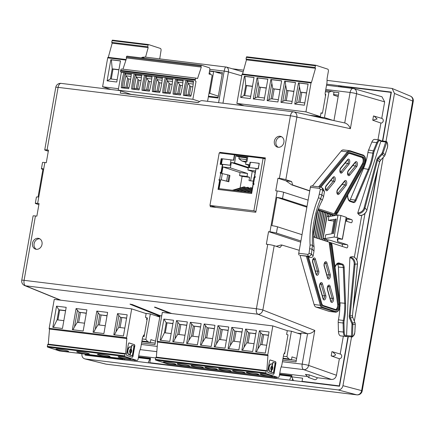 <?xml version="1.0" encoding="UTF-8"?>
<svg xmlns="http://www.w3.org/2000/svg" width="435" height="435" viewBox="0 0 435 435"><rect width="100%" height="100%" fill="white"/><g stroke="black" fill="none" stroke-linecap="round" stroke-linejoin="round"><path stroke-width="0.65" d="M273.359 374.285A0.903 0.468 97 0 0 273.8 373.551L275.708 362.746L275.98 362.785L275.687 361.751L270.14 359.946M275.98 362.785L274.072 373.583L273.517 374.334M273.468 374.323L267.971 372.523L267.672 371.495L269.58 360.691L270.091 359.941M287.709 336.538L288.003 334.868L286.616 334.417L287.279 330.644L272.832 325.924L267.737 354.835A0.642 0.332 -83 0 0 267.944 355.564L266.84 370.669L266.182 371.109L265.916 372.877L155.415 359.359A0.642 0.332 97 0 0 155.627 360.066L167.508 363.948A1.919 0.995 97 0 0 167.605 363.97A1.919 0.995 97 0 0 167.709 363.97M284.99 351.98L283.707 354.443L281.853 364.97L280.575 368.668L279.297 375.894A1.919 0.995 -83 0 1 278.106 377.488A1.919 0.995 -83 0 1 278.008 377.466L266.128 373.583A0.642 0.332 -83 0 1 265.916 372.877M275.708 362.746A0.903 0.468 97 0 0 275.415 361.719L270.026 359.957M270.304 371.887A0.674 0.348 -83 0 1 270.265 371.887A0.674 0.348 -83 0 1 270.233 371.881L270.206 371.871A4.062 2.104 -83 0 1 268.879 367.222A4.062 2.104 -83 0 1 271.402 363.85A4.062 2.104 -83 0 1 271.538 363.877M272.892 372.735A0.674 0.348 -83 0 1 272.854 372.735A0.674 0.348 -83 0 1 272.821 372.724L271.375 372.251A0.674 0.348 -83 0 1 271.157 371.479L271.331 370.473A0.674 0.348 -83 0 1 271.63 369.94A1.952 1.011 97 0 0 272.479 368.401A1.952 1.011 97 0 0 272.234 366.498A0.674 0.348 -83 0 1 272.152 365.84L272.658 362.959A0.674 0.348 -83 0 1 273.077 362.398A0.674 0.348 -83 0 1 273.115 362.409L273.316 362.431M271.527 369.027A0.973 0.506 -83 0 1 271.386 369.049A0.973 0.506 -83 0 1 271.021 367.923A0.973 0.506 -83 0 1 271.625 367.113A0.973 0.506 -83 0 1 271.755 367.167M272.267 368.271A0.973 0.506 -83 0 1 271.657 369.081A0.973 0.506 -83 0 1 271.293 367.956A0.973 0.506 -83 0 1 271.897 367.145A0.973 0.506 -83 0 1 272.267 368.271M270.206 371.871L270.478 371.903A4.062 2.104 -83 0 1 269.151 367.254A4.062 2.104 -83 0 1 271.674 363.888A4.062 2.104 -83 0 1 271.88 363.932L271.908 363.943A0.674 0.348 97 0 1 272.131 364.715L271.951 365.721A0.674 0.348 -83 0 1 271.657 366.254A1.952 1.011 -83 0 0 270.804 367.798A1.952 1.011 -83 0 0 271.048 369.696A0.674 0.348 -83 0 1 271.135 370.354L270.956 371.359A0.674 0.348 -83 0 1 270.537 371.92A0.674 0.348 -83 0 1 270.505 371.914L270.233 371.881M272.234 366.498L272.506 366.531A1.952 1.011 -83 0 1 272.75 368.434A1.952 1.011 -83 0 1 271.902 369.973A0.674 0.348 97 0 0 271.603 370.506L271.429 371.512A0.674 0.348 97 0 0 271.647 372.284L273.093 372.757A0.674 0.348 97 0 0 273.126 372.768A0.674 0.348 97 0 0 273.544 372.208L275.05 363.687A0.674 0.348 -83 0 0 274.828 362.91L273.387 362.442A0.674 0.348 -83 0 0 273.349 362.431A0.674 0.348 -83 0 0 272.93 362.991L272.152 365.84M272.506 366.531A0.674 0.348 -83 0 1 272.424 365.873M268.101 355.618L157.443 342.046A0.642 0.332 97 0 1 157.236 341.312L162.331 312.401L272.832 325.924M176.528 320.611L187.338 321.933L183.608 343.095L172.798 341.774L176.528 320.611L179.514 324.314L186.762 325.201M190.345 322.302L201.149 323.624L197.419 344.786L186.615 343.46L190.345 322.302L193.325 326.005L200.573 326.892M217.968 325.685L228.777 327.006L225.047 348.163L214.237 346.842L217.968 325.685L220.953 329.382L228.201 330.274M231.779 327.376L242.589 328.697L238.858 349.854L228.049 348.533L231.779 327.376L234.764 331.073L242.012 331.959M245.59 329.061L256.4 330.388L252.67 351.545L241.86 350.224L245.59 329.061L248.575 332.764L255.823 333.65M265.317 353.089L255.677 351.91L259.407 330.752L269.047 331.932L265.317 353.089M204.156 323.993L214.961 325.315L211.231 346.472L200.426 345.151L204.156 323.993L207.136 327.696L214.39 328.583M163.886 319.067L173.527 320.247L169.797 341.404L160.151 340.224L163.886 319.067L166.208 322.688L172.951 323.51M175.055 363.888A6.405 0.555 10 0 1 175.925 364.334A6.405 0.555 10 0 1 171.227 364.051A6.405 0.555 10 0 1 164.174 362.556A6.405 0.555 10 0 1 163.304 362.11A6.405 0.555 10 0 1 168.002 362.393A6.405 0.555 10 0 1 175.055 363.888M188.866 365.579A6.405 0.555 10 0 1 189.736 366.025A6.405 0.555 10 0 1 185.038 365.743A6.405 0.555 10 0 1 177.991 364.247A6.405 0.555 10 0 1 177.121 363.801A6.405 0.555 10 0 1 181.814 364.084A6.405 0.555 10 0 1 188.866 365.579M216.489 368.956A6.405 0.555 10 0 1 217.359 369.407A6.405 0.555 10 0 1 212.666 369.119A6.405 0.555 10 0 1 205.614 367.629A6.405 0.555 10 0 1 204.744 367.178A6.405 0.555 10 0 1 209.442 367.466A6.405 0.555 10 0 1 216.489 368.956M202.677 367.271A6.405 0.555 10 0 1 203.547 367.716A6.405 0.555 10 0 1 198.849 367.428A6.405 0.555 10 0 1 191.802 365.938A6.405 0.555 10 0 1 190.932 365.492A6.405 0.555 10 0 1 195.63 365.775A6.405 0.555 10 0 1 202.677 367.271M230.3 370.647A6.405 0.555 10 0 1 231.175 371.093A6.405 0.555 10 0 1 226.477 370.81A6.405 0.555 10 0 1 219.425 369.315A6.405 0.555 10 0 1 218.555 368.869A6.405 0.555 10 0 1 223.253 369.157A6.405 0.555 10 0 1 230.3 370.647M257.928 374.029A6.405 0.555 10 0 1 258.798 374.475A6.405 0.555 10 0 1 254.1 374.192A6.405 0.555 10 0 1 247.053 372.697A6.405 0.555 10 0 1 246.183 372.251A6.405 0.555 10 0 1 250.875 372.534A6.405 0.555 10 0 1 257.928 374.029M271.739 375.72A6.405 0.555 10 0 1 272.609 376.166A6.405 0.555 10 0 1 267.911 375.878A6.405 0.555 10 0 1 260.864 374.388A6.405 0.555 10 0 1 259.994 373.942A6.405 0.555 10 0 1 264.692 374.225A6.405 0.555 10 0 1 271.739 375.72M244.117 372.338A6.405 0.555 10 0 1 244.987 372.784A6.405 0.555 10 0 1 240.289 372.501A6.405 0.555 10 0 1 233.242 371.006A6.405 0.555 10 0 1 232.366 370.56A6.405 0.555 10 0 1 237.064 370.848A6.405 0.555 10 0 1 244.117 372.338M157.606 342.095L156.339 357.151L266.84 370.669M156.339 357.151L155.686 357.592L266.182 371.109M155.415 359.359L155.686 357.592M177.861 322.52L174.984 338.821L173.429 341.85M191.672 324.211L188.801 340.507L187.24 343.541M219.3 327.588L216.423 343.889L214.868 346.918M233.111 329.279L230.235 345.58L228.679 348.609M246.922 330.97L244.046 347.271L242.491 350.3M256.302 351.991L257.863 348.962L260.734 332.661L259.407 330.752M268.471 335.2L262.387 334.455L260.734 332.661M205.483 325.902L202.612 342.198L201.057 345.227M160.738 340.295L164.435 332.742L166.208 322.688L172.923 323.673M184.989 335.254L177.741 334.368L174.984 338.821M177.741 334.368L179.514 324.314L186.735 325.364M198.8 336.946L191.552 336.059L188.801 340.507M191.552 336.059L193.325 326.005L200.546 327.055M226.428 340.328L219.18 339.441L216.423 343.889M219.18 339.441L220.953 329.382L228.168 330.437M240.24 342.019L232.991 341.132L230.235 345.58M232.991 341.132L234.764 331.073L241.985 332.122M254.051 343.704L246.803 342.818L244.046 347.271M246.803 342.818L248.575 332.764L255.796 333.814M268.444 335.363L262.387 334.455L260.614 344.509L266.698 345.254M260.614 344.509L257.863 348.962M212.612 338.637L205.363 337.75L202.612 342.198M205.363 337.75L207.136 327.696L214.357 328.746M171.178 333.569L164.435 332.742M165.278 332.846L167.024 322.955M180.835 324.64L179.089 334.537M194.646 326.332L192.901 336.222M222.269 329.714L220.529 339.604M236.085 331.405L234.34 341.296M249.897 333.09L248.151 342.987M263.708 334.781L261.962 344.678M208.457 328.023L206.712 337.913M146.611 319.268L147.139 319.437M147.16 319.29L146.617 319.219M141.935 340.98L147.759 341.692L145.839 339.403L142.294 338.968M155.551 341.149L150.874 339.621L150.363 342.541L141.843 341.497M150.363 342.541L147.759 341.692M143.463 335.673L144.23 335.923L143.381 335.831M146.851 317.92L147.394 317.985L144.121 336.543L143.077 336.413M155.208 343.095L150.369 342.503M145.333 313.336L150.325 313.945L145.839 339.403M150.325 313.945L159.797 317.044M284.109 353.671L284.68 353.742L287.948 335.184M284.414 353.089L284.784 353.133M296.648 358.413L291.977 356.885L291.461 359.805L282.946 358.766M291.461 359.805L288.862 358.957L286.942 356.667L283.392 356.232M283.038 358.244L288.862 358.957M296.306 360.359L291.466 359.767M287.269 330.703L291.428 331.214L286.942 356.667M291.428 331.214L300.9 334.308M209.523 71.182L213.634 71.683L213.835 71.416L218.81 73.042L218.952 72.259L214.89 71.759M218.952 72.259L219.267 72.362A0.642 0.332 -83 0 1 219.479 73.096L222.203 74.151M209.219 72.906L210.312 73.042L209.73 74.227M208.479 96.211L218.109 97.391M213.634 71.683L209.811 93.367L208.996 93.264M218.326 96.151L209.811 93.367M333.596 94.553L338.43 95.145M132.218 357.238A0.903 0.468 97 0 0 132.664 356.51L134.567 345.705L134.839 345.738L134.545 344.705L128.999 342.9M134.839 345.738L132.936 356.542L132.376 357.287M132.327 357.276L126.83 355.477L126.536 354.449L128.439 343.645L128.956 342.9M147.095 319.665L146.573 319.491L146.867 317.827L145.475 317.371L146.138 313.602L131.691 308.877L126.596 337.788A0.642 0.332 -83 0 0 126.802 338.522L125.699 353.622L125.046 354.063L124.774 355.835L47.339 346.358A0.642 0.332 97 0 0 47.551 347.065L59.432 350.947A1.919 0.995 97 0 0 59.53 350.969A1.919 0.995 97 0 0 59.633 350.974M144.371 335.108L143.849 334.934L142.571 337.397L140.712 347.929L139.434 351.621L138.161 358.853A1.919 0.995 -83 0 1 136.965 360.446A1.919 0.995 -83 0 1 136.867 360.425L124.986 356.537A0.642 0.332 -83 0 1 124.774 355.835M134.567 345.705A0.903 0.468 97 0 0 134.274 344.672L128.885 342.91M131.751 355.689A0.674 0.348 -83 0 1 131.713 355.689A0.674 0.348 -83 0 1 131.68 355.678L130.239 355.21A0.674 0.348 -83 0 1 130.016 354.438L130.195 353.432A0.674 0.348 -83 0 1 130.489 352.894A1.952 1.011 97 0 0 131.343 351.355A1.952 1.011 97 0 0 131.098 349.452A0.674 0.348 -83 0 1 131.011 348.794L131.517 345.912A0.674 0.348 -83 0 1 131.935 345.352A0.674 0.348 -83 0 1 131.974 345.363L132.175 345.385M129.162 354.84A0.674 0.348 -83 0 1 129.124 354.84A0.674 0.348 -83 0 1 129.092 354.835L129.065 354.824A4.062 2.104 -83 0 1 127.738 350.175A4.062 2.104 -83 0 1 130.261 346.809A4.062 2.104 -83 0 1 130.397 346.831M130.391 351.986A0.973 0.506 -83 0 1 130.25 352.002A0.973 0.506 -83 0 1 129.88 350.876A0.973 0.506 -83 0 1 130.484 350.066A0.973 0.506 -83 0 1 130.614 350.121M131.125 351.23A0.973 0.506 -83 0 1 130.522 352.035A0.973 0.506 -83 0 1 130.152 350.909A0.973 0.506 -83 0 1 130.756 350.099A0.973 0.506 -83 0 1 131.125 351.23M129.065 354.824L129.336 354.857A4.062 2.104 -83 0 1 128.01 350.208A4.062 2.104 -83 0 1 130.533 346.842A4.062 2.104 -83 0 1 130.745 346.885L130.766 346.896A0.674 0.348 97 0 1 130.989 347.668L130.81 348.674A0.674 0.348 -83 0 1 130.516 349.207A1.952 1.011 -83 0 0 129.663 350.751A1.952 1.011 -83 0 0 129.907 352.649A0.674 0.348 -83 0 1 129.994 353.312L129.815 354.313A0.674 0.348 -83 0 1 129.396 354.873A0.674 0.348 -83 0 1 129.364 354.868L129.092 354.835M131.098 349.452L131.37 349.484A1.952 1.011 -83 0 1 131.615 351.388A1.952 1.011 -83 0 1 130.761 352.932A0.674 0.348 97 0 0 130.467 353.465L130.288 354.471A0.674 0.348 97 0 0 130.511 355.243L131.952 355.716A0.674 0.348 97 0 0 131.984 355.721A0.674 0.348 97 0 0 132.403 355.161L133.909 346.641A0.674 0.348 -83 0 0 133.686 345.868L132.245 345.395A0.674 0.348 -83 0 0 132.207 345.39A0.674 0.348 -83 0 0 131.789 345.95L131.011 348.794M131.37 349.484A0.674 0.348 -83 0 1 131.283 348.826M126.966 338.571L49.367 329.045A0.642 0.332 97 0 1 49.16 328.311L54.255 299.4L131.691 308.877M62.45 328.496L52.809 327.316L56.539 306.153L66.185 307.333L62.45 328.496M76.092 308.546L86.902 309.872L83.172 331.03L72.362 329.708L76.092 308.546L79.078 312.248L86.326 313.135M123.442 335.956L113.801 334.776L117.532 313.619L127.172 314.799L123.442 335.956M96.815 311.085L107.619 312.406L103.889 333.563L93.079 332.242L96.815 311.085L99.794 314.782L107.043 315.674M67.708 350.98A6.405 0.555 10 0 1 68.583 351.426A6.405 0.555 10 0 1 63.885 351.143A6.405 0.555 10 0 1 56.833 349.648A6.405 0.555 10 0 1 55.963 349.202A6.405 0.555 10 0 1 60.661 349.484A6.405 0.555 10 0 1 67.708 350.98M88.43 353.514A6.405 0.555 10 0 1 89.3 353.959A6.405 0.555 10 0 1 84.602 353.677A6.405 0.555 10 0 1 77.555 352.181A6.405 0.555 10 0 1 76.68 351.736A6.405 0.555 10 0 1 81.378 352.024A6.405 0.555 10 0 1 88.43 353.514M109.147 356.047A6.405 0.555 10 0 1 110.017 356.493A6.405 0.555 10 0 1 105.319 356.211A6.405 0.555 10 0 1 98.272 354.721A6.405 0.555 10 0 1 97.402 354.269A6.405 0.555 10 0 1 102.1 354.558A6.405 0.555 10 0 1 109.147 356.047M129.864 358.581A6.405 0.555 10 0 1 130.734 359.033A6.405 0.555 10 0 1 126.041 358.744A6.405 0.555 10 0 1 118.989 357.255A6.405 0.555 10 0 1 118.119 356.809A6.405 0.555 10 0 1 122.817 357.091A6.405 0.555 10 0 1 129.864 358.581M49.53 329.099L48.263 344.15L125.699 353.622M48.263 344.15L47.611 344.591L125.046 354.063M47.339 346.358L47.611 344.591M53.396 327.386L57.088 319.834L58.861 309.774L56.539 306.153M57.937 319.937L59.677 310.041L58.861 309.774L65.609 310.601M77.425 310.454L74.548 326.756L72.993 329.784M114.432 334.852L115.987 331.823L118.858 315.527L117.532 313.619M126.596 318.067L120.511 317.322L118.858 315.527M98.141 312.988L95.27 329.29L93.71 332.318M63.836 320.655L57.088 319.834M59.677 310.041L65.576 310.764M84.553 323.194L77.305 322.308L74.548 326.756M77.305 322.308L79.078 312.248L86.299 313.298M126.569 318.23L120.511 317.322L118.739 327.376L115.987 331.823M118.739 327.376L124.823 328.12M105.27 325.728L98.022 324.842L95.27 329.29M98.022 324.842L99.794 314.782L107.015 315.837M80.399 312.58L78.653 322.471M121.833 317.648L120.093 327.539M101.116 315.114L99.37 325.005M322.493 112.964L325.766 94.406L325.26 94.346M333.047 120.408L324.456 117.602L328.942 92.144L331.416 91.296L325.597 90.583M331.416 91.296L334.02 92.144L333.504 95.064L338.174 96.592M328.942 92.144L325.396 91.714M324.456 117.602L314.565 116.39M349.033 153.256L361.806 157.432A3.844 1.99 -83 0 1 363.062 161.831A3.844 1.99 -83 0 1 362.393 163.772L334.586 212.981L335.874 212.242A0.642 0.343 29.5 0 1 336.63 212.737L334.684 214.042A0.642 0.332 -83 0 1 334.461 213.623A0.642 0.332 -83 0 1 334.586 212.981M335.923 309.66A3.844 1.99 97 0 0 335.999 309.671A3.844 1.99 97 0 0 338.387 306.485A3.844 1.99 97 0 0 338.441 304.337L330.214 244.345L329.257 243.203L337.625 304.239A3.844 1.99 -83 0 1 337.571 306.381A3.844 1.99 -83 0 1 335.581 309.546M367.923 152.516L372.817 153.115A6.215 3.219 -83 0 1 372.86 152.848A6.215 3.219 -83 0 1 373.491 150.641L376.759 142.642L371.865 142.044L368.597 150.042A6.215 3.219 97 0 0 367.966 152.25A6.215 3.219 97 0 0 367.923 152.516A38.438 19.918 -83 0 1 363.486 168.486L350.333 199.469A4.002 2.077 -83 0 1 349.561 200.709M371.865 142.044A5.606 2.904 -83 0 1 374.78 139.385L379.673 139.983A5.606 2.904 -83 0 0 376.759 142.642L377.558 143.039L374.29 151.043A5.573 2.887 97 0 0 373.725 153.022A5.573 2.887 97 0 0 373.687 153.256A39.074 20.249 -83 0 1 369.174 169.498L356.02 200.481A4.644 2.409 -83 0 1 353.399 202.547L350.093 201.465A7.047 3.654 -83 0 1 347.603 195.19M354.906 331.16L354.998 331.204C354.449 333.514 355.237 334.477 352.268 336.962A0.642 0.517 -116.1 0 1 352.018 337A0.962 0.5 -83 0 1 351.855 337.033A0.962 0.5 -83 0 1 351.464 336.163L351.958 324.526A2.561 2.164 -99.5 0 0 351.719 323.221L349.571 318.175A3.844 3.252 80.5 0 1 349.229 315.984L354.161 264.317A5.764 4.872 -99.5 0 0 349.876 257.71L346.57 335.564A0.962 0.5 97 0 0 346.597 335.945L346.581 336.337A5.606 2.904 -83 0 1 345.624 336.516A5.606 2.904 -83 0 1 343.346 332.161L343.095 323.009L338.202 322.411A6.215 3.219 -83 0 1 338.381 320.057A6.215 3.219 -83 0 1 338.43 319.796A38.438 19.918 97 0 0 339.817 307.659M342.204 246.411A1.604 0.832 97 0 0 342.34 245.905A1.604 0.832 97 0 0 341.818 244.073L330.355 240.327L326.283 239.593M346.635 221.274A1.604 0.832 97 0 0 346.771 220.768A1.604 0.832 97 0 0 346.249 218.935L346.026 218.859M335.586 215.45L318.083 209.724M338.202 322.411L338.452 331.562A5.606 2.904 97 0 0 340.73 335.918L352.268 336.962A0.642 0.517 -116.1 0 0 352.529 336.451A4.964 2.572 97 0 0 354.9 331.247L355.205 324.14L352.839 324.537L352.529 336.451M339.735 301.102L338.408 267.079A4.002 2.077 97 0 0 336.994 264.099L341.888 264.697L338.582 263.615A6.405 3.322 97 0 0 338.251 263.545L336.717 264.203L335.059 267.014M329.105 311.373A6.405 3.322 97 0 0 329.436 311.449L335.689 312.216A6.405 3.322 -83 0 1 335.358 312.14L329.105 311.373L316.033 307.099A6.405 3.322 97 0 1 314.097 304.522L300.068 255.35L307.317 256.329L321.199 304.984A5.764 2.991 97 0 0 322.939 307.306L336.016 311.58A5.764 2.991 97 0 0 339.061 309.454A5.764 2.991 97 0 0 339.974 303.646L331.851 244.41L330.459 242.572M322.063 187.8L320.606 187.066A1.604 0.832 97 0 0 319.611 188.393L310.383 187.267A1.604 0.832 -83 0 1 311.378 185.941L320.606 187.066A1.604 0.832 97 0 1 320.687 187.088L322.063 187.795L322.71 189.97L321.856 194.793L323.602 196.571L322.302 200.29L320.693 198.648C314.445 213.705 311.705 229.25 312.471 245.275L311.406 254.073C310.981 255.568 310.008 256.28 308.497 256.22L300.068 255.35M299.269 255.089A1.604 0.832 -83 0 1 298.747 253.257L307.975 254.388L309.035 253.556L310.084 245.155C309.29 228.902 312.074 213.096 318.442 197.74L320.339 189.448L319.611 188.393M310.383 187.267L298.747 253.257M311.378 185.941A1.604 0.832 -83 0 1 311.46 185.957L320.519 187.066M312.384 186.06L341.149 151.081A6.405 3.322 -83 0 1 343.405 149.906L349.658 150.673A6.405 3.322 -83 0 1 349.99 150.744A0.642 0.544 108.1 0 1 350.425 151.44A5.764 2.991 97 0 0 348.098 152.429L319.703 186.958M329.257 243.203A0.642 0.332 -83 0 1 329.665 242.317A0.642 0.332 -83 0 1 329.697 242.322L314.706 237.423A4.807 2.49 -83 0 1 313.499 236.161A45.001 23.321 97 0 0 314.081 246.922L313.999 251.033L312.254 249.255L309.889 248.733M309.035 253.556L311.406 254.073L313.146 255.856L313.999 251.033M313.146 255.856C312.683 257.308 311.503 257.808 309.611 257.357L308.464 256.987M360.332 215.135L359.859 215.456L357.891 213.645L357.793 212.802L380.81 141.391A0.962 0.5 -83 0 1 380.957 141.07A4.964 2.572 97 0 0 377.558 143.039M337.201 213.351A0.642 0.343 -150.5 0 0 337.402 213.232L335.477 214.297A0.642 0.332 -83 0 1 335.445 214.286L337.826 215.069M346.211 217.81L351.687 219.599A1.604 0.832 -83 0 1 352.214 221.431A1.604 0.832 -83 0 1 351.219 222.758A1.604 0.832 -83 0 1 351.137 222.742L345.656 220.953M323.118 238.347L325.021 238.581L334.14 237.031L337.027 237.499L342.421 239.288L337.337 238.717L337.593 241.583L338.082 238.804M337.593 241.583L347.255 244.736A1.604 0.832 -83 0 1 347.777 246.574A1.604 0.832 -83 0 1 346.782 247.901A1.604 0.832 -83 0 1 346.7 247.879L330.91 242.719M349.876 257.71L350.24 257.02A6.405 5.416 80.5 0 1 355.042 264.366L350.11 316.033L352.47 315.636L357.401 263.969L354.161 264.317M352.6 256.623L352.665 256.623C355.922 257.623 357.532 260.054 357.499 263.925L357.401 263.969A6.405 5.416 -99.5 0 0 352.6 256.623L350.24 257.02M354.351 257.281L361.746 215.325M322.047 187.779L323.531 189.296L324.45 191.753L322.71 189.97L320.339 189.448M323.602 196.571L324.45 191.753M322.302 200.29A45.001 23.321 97 0 0 318.197 209.518A4.807 2.49 -83 0 1 319.448 209.083A4.807 2.49 -83 0 1 319.692 209.143L335.445 214.286L337.391 212.987L364.378 165.224A5.764 2.991 97 0 0 365.378 162.309A5.764 2.991 97 0 0 363.497 155.714L350.425 151.44M329.697 242.322L331.089 244.16L339.316 304.152A4.486 2.322 -83 0 1 338.604 308.671A4.486 2.322 -83 0 1 336.233 310.318L323.161 306.05A4.486 2.322 -83 0 1 321.808 304.239L308.225 256.628L307.317 256.329M313.499 236.161L313.537 231.975L316.865 213.117L318.197 209.518M325.021 238.581L325.685 234.813L331.688 233.791L334.232 219.338L328.235 220.355L328.898 216.586L338.017 215.037L340.904 215.504L346.303 217.293L342.421 239.288M335.173 219.175L332.623 233.633L333.52 233.481L336.07 219.022L335.173 219.175L336.021 219.278M335.032 266.785A7.047 3.654 -83 0 1 339.235 263.055L342.541 264.137A4.644 2.409 -83 0 1 344.188 267.596L345.575 303.331A39.074 20.249 -83 0 1 344.183 320.59A5.573 2.887 97 0 0 344.139 320.829A5.573 2.887 97 0 0 343.976 322.939L344.226 332.09A4.964 2.572 97 0 0 346.597 335.945L346.581 336.337M326.315 239.397L324.684 239.071M324.717 238.875L323.08 238.549M333.933 221.051L328.235 220.355M326.995 216.353L328.898 216.586M310.084 245.155A1.604 0.359 176.2 0 1 312.471 245.275L314.081 246.922M319.491 194.271L321.856 194.793L320.693 198.648L318.442 197.74M309.611 257.357L308.497 256.22A1.604 0.832 -83 0 1 307.975 254.388M331.829 244.138L330.682 242.621L329.92 242.371M350.164 150.798L363.062 155.018A0.642 0.544 108.1 0 1 363.154 155.039C365.264 156.247 366.031 158.683 365.465 162.353L364.394 165.474L337.402 213.232A0.642 0.343 -150.5 0 0 337.391 212.987L336.63 212.737L363.959 164.37A4.486 2.322 -83 0 0 364.737 162.103A4.486 2.322 -83 0 0 363.274 156.97A0.642 0.544 -71.9 0 1 362.621 157.53L361.806 157.432M339.936 303.369L331.943 244.258L330.214 244.345M110.903 89.479L102.595 86.766L118.467 88.707M102.595 86.766L107.695 57.855A0.642 0.332 -83 0 1 108.092 57.322A0.642 0.332 -83 0 1 108.125 57.333L126.123 59.53L108.092 57.322M110.849 59.682L120.49 60.862L116.759 82.025L107.113 80.845L110.849 59.682L111.387 59.845L112.192 68.855L110.419 78.914L117.162 79.735M145.562 57.137L148.177 47.594L112.176 43.19L111.741 42.391L112.089 40.651L148.09 45.055L147.742 46.795L111.741 42.391M108.288 57.382L112.176 43.19M148.177 47.594L147.742 46.795M148.09 45.055A0.642 0.332 -83 0 1 148.482 44.549A0.642 0.332 -83 0 1 148.514 44.56L160.395 48.443A1.919 0.995 -83 0 1 161.021 50.639L159.721 58.866M148.449 44.549L112.513 40.156A0.642 0.332 97 0 0 112.48 40.145A0.642 0.332 97 0 0 112.089 40.651M120.473 60.96L111.387 59.845M110.419 78.914L107.113 80.845M118.934 69.682L112.192 68.855L113.008 69.121L111.262 79.018M113.008 69.121L118.907 69.845M309.209 115.226L320.383 116.591L305.935 111.871L236.874 103.421L244.084 105.776M236.874 103.421L241.974 74.51A0.642 0.332 97 0 1 242.371 73.977A0.642 0.332 97 0 1 242.404 73.983L311.4 82.427M242.572 74.004L246.455 59.845L246.02 59.046L246.368 57.306L315.429 65.756A0.642 0.332 -83 0 1 315.821 65.25A0.642 0.332 -83 0 1 315.853 65.261L327.734 69.143A1.919 0.995 -83 0 1 328.36 71.34L327.087 78.566L326.995 82.65L325.135 93.182L325.456 96.168M315.788 65.25L246.792 56.806A0.642 0.332 97 0 0 246.759 56.8A0.642 0.332 97 0 0 246.368 57.306M291.738 103.66L280.934 102.334L284.664 81.176L295.468 82.498L291.738 103.66M304.386 105.205L294.745 104.025L298.475 82.867L308.116 84.047L304.386 105.205M305.935 111.871L311.036 82.96A0.642 0.332 -83 0 1 311.433 82.427A0.642 0.332 -83 0 1 311.465 82.438L315.516 68.295L246.455 59.845M264.116 100.278L253.306 98.957L257.036 77.794L267.846 79.121L264.116 100.278M244.394 76.25L254.035 77.43L250.304 98.587L240.658 97.407L244.394 76.25L244.932 76.413L245.737 85.423L243.959 95.477L250.707 96.304M277.927 101.969L267.117 100.648L270.853 79.485L281.657 80.807L277.927 101.969M315.516 68.295L315.081 67.496L246.02 59.046M315.429 65.756L315.081 67.496M322.732 111.61L322.438 113.274L321.046 112.823L320.383 116.591M322.438 113.274L320.997 113.1M292.141 101.371L284.892 100.485L282.772 101.339L285.648 85.042L285.246 81.345L284.664 81.176M280.934 102.334L282.772 101.339M285.246 81.345L295.452 82.596M304.788 102.921L298.704 102.176L296.588 103.03L299.459 86.734L299.057 83.036L298.475 82.867M294.745 104.025L296.588 103.03M299.057 83.036L308.1 84.14M264.518 97.995L257.27 97.108L255.149 97.962L258.026 81.66L257.623 77.963L257.036 77.794M253.306 98.957L255.149 97.962M257.623 77.963L267.829 79.213M254.018 77.522L244.932 76.413M243.959 95.477L240.658 97.407M278.329 99.68L271.081 98.794L268.96 99.653L271.837 83.351L271.435 79.654L270.853 79.485M267.117 100.648L268.96 99.653M271.435 79.654L281.641 80.905M293.886 91.48L286.665 90.431L285.648 85.042M284.892 100.485L286.665 90.431L293.919 91.317M306.534 93.03L300.482 92.122L299.459 86.734M298.704 102.176L300.482 92.122L306.561 92.867M266.263 88.098L259.042 87.049L258.026 81.66M257.27 97.108L259.042 87.049L266.291 87.935M252.479 86.244L245.737 85.423L246.553 85.69L244.807 95.58M280.075 89.789L272.854 88.74L271.837 83.351M271.081 98.794L272.854 88.74L280.102 89.626M286.241 100.654L287.986 90.757M300.058 102.339L301.798 92.448M258.618 97.271L260.364 87.381M246.553 85.69L252.452 86.413M272.43 98.962L274.175 89.066M222.193 164.305A10.407 0.903 10 0 1 225.194 164.593A10.407 0.903 10 0 1 228.989 165.137L221.105 164.174L222.046 158.829L222.367 158.933L221.437 164.212M231.012 159.977A10.407 0.903 -170 0 0 227.755 159.466A10.407 0.903 -170 0 0 226.135 159.248A10.407 0.903 -170 0 0 224.667 159.085A10.407 0.903 -170 0 0 222.367 158.933M250.196 167.731A10.407 0.903 10 0 1 253.197 168.019A10.407 0.903 10 0 1 256.998 168.562L249.108 167.6L250.054 162.255L250.37 162.364L249.44 167.638M259.015 163.402A10.407 0.903 -170 0 0 255.764 162.891A10.407 0.903 -170 0 0 254.138 162.674A10.407 0.903 -170 0 0 252.675 162.511A10.407 0.903 -170 0 0 250.37 162.364M254.056 183.777L253.154 183.662L251.571 192.618L219.082 188.643L220.659 179.688L226.2 181.096A5.693 0.495 10 0 1 227.461 181.449L228.826 181.781L229.936 175.501L229.114 175.229A6.335 0.549 10 0 0 227.706 174.837L220.213 173.146L220.349 172.363L221.029 172.445L222.415 164.588L220.186 164.316L221.181 158.661L224.667 159.085M251.626 192.33L250.908 192.536M251.724 191.775L249.657 192.384M251.892 190.807L247.455 192.118M251.99 190.258L246.205 191.96M252.159 189.29L244.002 191.694M252.256 188.741L242.752 191.541M251.865 188.855L252.039 187.887L240.55 191.269M252.039 187.887L250.788 187.735L239.299 191.117M248.412 188.431L248.586 187.463L237.097 190.845M248.586 187.463L247.336 187.311L235.846 190.693M244.959 188.007L245.133 187.039L233.644 190.427M245.133 187.039L243.883 186.887L232.393 190.274M252.251 171.433L250.598 180.808M253.284 181.134L249.01 180.612L249.592 177.311L242.121 176.398L240.071 188.012M249.592 177.311L247.031 176.479L247.558 173.494L240.087 172.575L239.56 175.561L242.121 176.398M239.56 175.561L247.031 176.479M220.659 179.688L226.602 181.123A6.335 0.549 10 0 1 228.005 181.515L228.826 181.781M248.271 168.073L231.317 162.532L234.574 162.929L235.813 155.893L246.852 157.242L245.612 164.283L248.869 164.68L247.928 170.02L255.394 170.939L254.268 177.322M240.087 172.575L222.905 166.958L230.376 167.877L231.317 162.532M230.376 167.877L247.558 173.494M248.38 167.442L234.574 162.929M246.737 157.916L239.174 156.992L238.875 158.688L246.433 159.612M246.096 161.526L241.931 161.015L245.954 162.331M238.875 158.688L241.931 161.015M245.612 164.283L248.755 165.311M255.144 172.38L247.928 170.02M253.121 183.831L254.067 183.711L253.931 184.494L253.252 184.413L251.642 193.526L218.038 189.415L219.642 180.302L218.963 180.215L219.104 179.432M253.975 177.377L255.176 177.426L255.318 176.637L254.638 176.556L255.307 176.702M221.774 173.38L222.905 166.958M239.174 156.992L235.813 155.893M259.238 163.381L258.085 168.698L256.998 168.562M233.807 160.27L233.486 160.167L234.427 154.822L234.748 154.925L233.807 160.27L231.018 159.928L230.077 165.273L228.989 165.137M219.425 179.535L219.294 180.259M219.642 180.302L219.963 180.405L218.37 189.453M222.415 164.588L222.736 164.691L221.35 172.548L220.67 172.467L220.545 173.19M250.054 162.255L252.675 162.511M234.748 154.925L247.874 156.535M222.046 158.829L221.502 158.764L220.518 164.354M221.35 172.548L221.029 172.445M220.349 172.363L220.67 172.467M221.502 158.764L221.181 158.661M227.755 159.466L233.486 160.167M255.927 211.486L253.861 210.812L263.115 158.335L247.89 156.469L246.944 161.809M255.764 162.891L259.249 163.315L258.254 168.976L256.019 168.698L254.638 176.556M263.115 158.335L265.181 159.009M234.427 154.822L219.202 152.957L209.947 205.44L215.939 207.397M253.861 210.812L209.947 205.44M335.554 354.666L332.634 351.801L331.938 351.632L331.187 355.901C333.58 356.374 335.037 355.96 335.554 354.666M336.451 375.264C335.689 378.075 334.053 379.478 331.541 379.478L303.722 369.636A4.807 4.04 -70.5 0 0 308.632 365.422L336.451 375.264L339.36 358.761A2.403 2.044 -71.9 0 0 341.682 356.64A2.403 2.044 -71.9 0 0 340.344 354.095A2.403 2.044 -71.9 0 0 340.192 354.057M309.122 374.845L305.424 374.388L308.502 377.466L308.883 377.558L309.122 374.845L317.262 377.732A2.403 2.044 -71.9 0 1 314.467 379.592L308.502 377.466M274.365 141.19A5.606 4.769 -71.9 0 0 277.383 147.101A5.606 4.769 -71.9 0 0 283.881 142.354A5.606 4.769 -71.9 0 0 280.863 136.443A5.606 4.769 -71.9 0 0 274.365 141.19M281.635 136.791A5.606 4.769 -71.9 0 0 275.964 141.712A5.606 4.769 -71.9 0 0 278.21 147.28M32.5 243.214A5.606 4.769 -71.9 0 0 35.512 249.124A5.606 4.769 -71.9 0 0 42.016 244.383A5.606 4.769 -71.9 0 0 38.998 238.472A5.606 4.769 -71.9 0 0 32.5 243.214M39.77 238.815A5.606 4.769 -71.9 0 0 34.099 243.741A5.606 4.769 -71.9 0 0 36.339 249.304M161.722 315.881L160.21 315.696L159.966 316.098L154.942 344.591L141.587 342.959M333.944 120.604L338.876 92.622L333.455 91.959M210.442 205.597L210.246 206.701L255.791 212.269L265.377 157.91L219.833 152.337L219.713 153.022M35.431 215.967L24.083 280.33A4.807 0.419 -170 0 0 21.75 280.281L33.098 215.918A4.807 0.419 10 0 1 35.431 215.967L36.855 216.141L39.068 203.569L37.649 203.395A4.807 0.419 -170 0 0 35.317 203.346L36.426 197.06A4.807 0.419 10 0 1 38.046 197.033L43.032 168.753A4.807 0.419 -170 0 0 41.412 168.78L42.521 162.494A4.807 0.419 10 0 1 44.849 162.543L46.273 162.717L48.492 150.151L47.067 149.977A4.807 0.419 -170 0 0 44.734 149.928A4.807 0.419 -170 0 0 45.349 150.249L48.301 151.228M300.911 240.974L276.415 233.095A4.807 0.419 -170 0 0 269.977 231.822L268.553 231.648L266.334 244.22L267.759 244.394A4.807 0.419 10 0 1 274.197 245.666L279.988 247.526L282.049 245.079L281.113 244.959L276.22 246.313M309.763 190.78L292.646 184.978L291.624 181.536L285.833 179.677A4.807 0.419 -170 0 0 279.395 178.404L277.97 178.23L275.757 190.796L277.177 190.97A4.807 0.419 10 0 1 283.62 192.243L308.116 200.122M223.024 153.424L265.263 158.547M213.558 207.103L213.639 206.647M124.171 359.881L122.599 359.37L85.347 354.813L85.467 354.144M122.599 359.37L122.719 358.701M138.515 356.82L150.564 358.293L149.787 362.698L274.86 377.999L275.018 377.112M348 336.56L339.3 385.883L302.053 381.326L302.608 378.184L291.727 376.851L291.95 375.595L279.618 374.089M350.958 88.207L351.083 87.489L391.054 92.378L382.485 140.967M377.009 172.032L353.595 304.815M377.977 139.776L380.919 123.078A2.403 2.044 -71.9 0 0 383.219 121.05A2.403 2.044 -71.9 0 0 381.897 118.412A2.403 2.044 -71.9 0 0 381.751 118.374L384.66 101.872L356.542 93.726A4.807 4.056 -73.8 0 0 353.845 88.626A4.807 4.056 -73.8 0 0 353.84 88.626A4.807 4.056 -73.8 0 0 353.296 88.512A4.807 2.49 -83 0 0 353.084 88.468A4.807 2.49 -83 0 0 350.104 92.454L325.788 89.479M364.981 213.46L356.782 259.978M343.335 336.233L340.192 354.046M331.541 379.478L317.262 377.732M307.007 376.476L279.787 373.143M155.632 357.951L138.683 355.879M326.538 85.222L353.084 88.468A4.807 4.807 0 0 1 353.845 88.626L381.963 96.771L384.66 101.872M346.494 219.104L346.01 218.946M335.287 215.499L317.98 209.931M307.007 206.407L282.511 198.529A4.807 0.419 -170 0 0 276.861 197.365L271.875 225.645A4.807 0.419 10 0 1 277.525 226.809L302.021 234.688M299.264 250.31L282.049 245.079M339.36 358.761L331.187 355.901M380.919 123.078L372.741 120.218L373.496 115.949L381.897 118.412M41.412 168.78A4.807 0.419 -170 0 0 42.026 169.106L42.918 169.4M35.317 203.346A4.807 0.419 -170 0 0 35.931 203.672L38.878 204.651M301.025 333.585L297.29 333.128M169.601 313.292L154.501 307.219L155.165 307.17L171.803 313.559M208.365 96.842L217.995 98.022L222.475 72.612L214.509 71.634M159.939 316.245L130.043 304.228L132.061 304.473L160.21 315.696M282.424 361.73L302.194 364.149L307.561 333.727L301.14 332.944L296.045 361.855L282.69 360.224M159.928 316.321L156.192 315.864M86.918 355.324L85.347 354.813M303.619 381.838L302.053 381.326M276.176 378.428L274.86 377.999M151.358 363.209L149.787 362.698M351.001 87.968L341.247 86.777M306.871 207.174L276.861 197.365M291.624 181.536L285.969 180.846L291.706 184.859L309.725 190.97M292.646 184.978L291.706 184.859M285.969 180.846L277.97 178.23M300.705 242.159L268.553 231.648M313.456 235.574L317.92 210.061M314.815 237.456L319.551 210.594L317.914 210.268M316.414 237.978L321.15 211.116L319.518 210.79M318.012 238.505L322.748 211.638L321.117 211.318M319.616 239.027L324.352 212.166L322.716 211.84M321.215 239.549L325.951 212.688L324.314 212.362M322.813 240.071L327.55 213.21L325.918 212.884M328.653 216.554L329.148 213.732L327.517 213.406M330.382 216.331L330.752 214.254L329.116 213.933M332.128 216.037L332.351 214.781L330.714 214.455M346.82 220.235L345.841 219.914M333.351 215.831L332.231 215.461M327.925 239.886L327.615 241.642M332.139 214.711L331.894 216.075M327.702 239.848L327.397 241.572M326.321 239.364L326.011 241.12M330.535 214.189L330.149 216.374M326.103 239.326L325.799 241.05M324.722 238.842L324.412 240.593M328.936 213.661L328.43 216.527M324.505 238.804L324.2 240.528M327.337 213.139L322.601 240M325.739 212.617L321.003 239.478M324.135 212.095L319.399 238.956M322.536 211.573L317.8 238.434M320.938 211.046L316.201 237.912M319.339 210.524L314.603 237.385M317.588 210.839L313.428 234.46M291.869 376.074L279.531 374.568M291.727 376.851L293.489 380.598M138.433 357.304L150.477 358.777M124.415 358.908L124.916 359.973M130.022 304.119L130.462 304.152M154.479 307.115L154.92 307.143M223.03 153.381L219.833 152.337M372.741 120.218L377.112 118.983L374.192 116.118M120.74 90.986L120.321 93.112L198.197 102.638C199.763 101.17 201.073 100.507 202.123 100.648L293.418 111.811A4.807 2.49 -83 0 1 293.538 111.833A4.807 4.062 -77.7 0 1 293.853 111.887A4.807 4.062 -77.7 0 1 293.859 111.887A4.807 4.807 0 0 0 293.418 111.811A4.807 2.49 -83 0 0 290.433 115.797L58.105 87.37L47.067 149.977M241.74 75.82L228.462 71.976A3.203 0.277 -170 0 0 224.172 71.128L224.177 71.101A3.203 0.304 9.2 0 1 228.478 71.9C228.718 69.073 227.902 67.436 226.031 67.001C225.341 66.963 224.721 68.333 224.177 71.101L209.839 69.35M243.149 71.911L226.417 67.066M142.196 58.013L144.909 57.056L226.466 67.077M60.416 300.155L24.664 285.567A4.807 4.111 -67.8 0 0 24.67 285.567A4.807 4.111 -67.8 0 0 25.567 285.8L60.884 300.215M344.727 122.947L350.104 92.454A4.807 0.419 -170 0 1 356.542 93.726L350.376 128.7C349.131 125.536 347.244 123.622 344.721 122.958M350.376 128.7L296.877 117.069A4.807 4.062 -77.7 0 0 293.859 111.887M307.561 333.727C310.193 333.748 312.607 332.655 314.799 330.448L308.632 365.422A4.807 0.419 10 0 0 302.194 364.149A4.807 2.49 -83 0 0 303.722 369.636L281.195 366.879M307.496 333.721L257.895 314.228A4.807 4.029 -68.5 0 0 262.849 310.03L314.799 330.448M131.06 76.451L126.003 75.831L125.111 73.015L120.892 72.09L193.488 81.073A64.059 54.5 108.1 0 1 190.807 96.271L183.396 95.363A64.059 54.5 108.1 0 1 186.077 80.165L183.13 79.806A64.059 54.5 108.1 0 1 180.449 94.999L173.032 94.096A64.059 54.5 108.1 0 1 175.713 78.898L172.766 78.539A64.059 54.5 108.1 0 1 170.09 93.732L162.674 92.824A64.059 54.5 108.1 0 1 165.354 77.631L162.407 77.267A64.059 54.5 108.1 0 1 159.732 92.465L152.315 91.557A64.059 54.5 108.1 0 1 154.996 76.364L152.049 76A64.059 54.5 108.1 0 1 149.374 91.198L141.957 90.29A64.059 54.5 108.1 0 1 144.637 75.097L141.69 74.733A64.059 54.5 108.1 0 1 139.01 89.931L131.598 89.023A64.059 54.5 108.1 0 1 134.279 73.825L131.332 73.466A64.059 54.5 108.1 0 1 128.651 88.664L121.24 87.756A64.059 54.5 108.1 0 1 123.921 72.558M141.418 77.718L136.367 77.098L135.47 74.287L134.279 73.825M151.777 78.985L146.725 78.365L145.828 75.554L144.637 75.097M162.141 80.252L157.084 79.632L156.187 76.821L154.996 76.364M172.499 81.519L167.442 80.899L166.551 78.088L165.354 77.631M182.858 82.786L177.801 82.166L176.909 79.355L175.713 78.898M193.216 84.053L188.159 83.438L187.267 80.622L186.077 80.165M207.267 101.273A0.962 0.5 -83 0 0 207.723 100.496L212.046 75.984A0.962 0.5 -83 0 0 211.731 74.885L209.028 73.999L209.806 69.6A1.604 0.832 -83 0 0 209.278 67.768L201.748 65.304A0.962 0.5 -83 0 0 201.699 65.293A0.962 0.5 -83 0 0 201.1 66.087L200.932 67.033L126.27 57.898L200.932 67.033M199.589 101.491L192.874 99.294L118.211 90.159L131.011 94.346L198.268 102.573M192.874 99.294L196.033 81.383M118.211 90.159L121.37 72.248M195.554 81.225A0.962 0.5 -83 0 1 195.239 80.127L195.353 79.496A1.604 0.832 -83 0 1 196.348 78.169A1.604 0.832 -83 0 1 196.43 78.191L197.55 78.556L201.285 67.148M196.261 78.169L121.767 69.051A1.604 0.832 97 0 0 121.68 69.034A1.604 0.832 97 0 0 120.691 70.361L120.577 70.992A0.962 0.5 97 0 0 120.892 72.09M122.958 69.192L126.618 58.013M201.644 65.293L127.085 56.169A0.962 0.5 97 0 0 127.031 56.158A0.962 0.5 97 0 0 126.438 56.952L126.27 57.898M206.924 101.23L206.087 101.127M188.159 83.438L189.818 85.673A4.807 2.49 97 0 0 190.851 86.598L192.852 86.853M177.801 82.166L179.459 84.406A4.807 2.49 97 0 0 180.487 85.331L182.493 85.586L180.487 85.331M167.442 80.899L169.095 83.139A4.807 2.49 97 0 0 170.128 84.064L172.135 84.319L170.128 84.064M157.084 79.632L158.737 81.872A4.807 2.49 97 0 0 159.77 82.797L161.771 83.052M146.725 78.365L148.378 80.6A4.807 2.49 97 0 0 149.412 81.53L151.413 81.785L149.412 81.53M136.367 77.098L138.02 79.333A4.807 2.49 97 0 0 139.053 80.257L141.054 80.519M126.003 75.831L127.662 78.066A4.807 2.49 97 0 0 128.695 78.991L130.696 79.246M189.421 95.031L190.905 86.614M179.057 93.764L180.541 85.347M168.698 92.497L170.183 84.08M158.34 91.23L159.824 82.813M147.982 89.963L149.466 81.546M137.623 88.697L139.108 80.279M127.265 87.43L128.749 79.012M189.818 85.673L188.023 94.933L191.095 95.238M179.459 84.406L177.665 93.666L180.737 93.971M169.095 83.139L167.306 92.399L170.379 92.704M158.737 81.872L156.943 91.132L160.015 91.437M148.378 80.6L146.584 89.866L149.656 90.17M138.02 79.333L136.226 88.599L139.298 88.898M127.662 78.066L125.867 87.326L128.939 87.631M188.023 94.933L183.396 95.363M177.665 93.666L173.032 94.096M167.306 92.399L162.674 92.824M156.943 91.132L152.315 91.557M146.584 89.866L141.957 90.29M136.226 88.599L131.598 89.023M125.867 87.326L121.24 87.756M81.932 353.709L81.927 353.753C81.682 356.624 82.764 358.364 85.168 358.962L338.038 389.901C340.551 389.907 342.187 388.498 342.949 385.693L351.534 336.994M354.356 320.981L383.175 157.546M386.019 141.402L394.48 93.438L392.158 88.474L327.044 80.377M243.622 70.165L232.382 68.79M291.814 376.384A1.604 0.832 -83 0 0 291.678 376.454A4.807 2.49 -83 0 0 289.759 380.141L339.517 386.231L348.272 336.592M353.269 308.246L377.852 168.84M382.756 141L391.38 92.1L338.903 85.679A4.807 2.49 97 0 0 338.783 86.717M85.195 354.112L85.021 355.09L276.165 378.477A4.807 2.49 -83 0 1 276.464 377.286M106.499 364.209A4.807 2.49 -83 0 1 106.336 364.198A4.807 2.49 -83 0 1 106.173 364.166A4.807 4.013 -76.1 0 1 105.765 364.095A4.807 4.013 -76.1 0 0 105.765 364.095L84.754 358.886L106.173 364.166L356.716 394.822A4.807 4.181 -75.2 0 0 361.621 390.614L412.679 101.05A4.807 4.154 -67.3 0 0 410.374 96.091A4.807 4.154 -67.3 0 0 410.368 96.086L392.158 88.474M341.209 87.016L341.306 86.462L338.903 85.679L326.723 84.189M148.373 362.844A4.807 2.49 -83 0 1 150.292 359.152A1.604 0.832 -83 0 1 150.423 359.082M134.779 361.18A4.807 2.49 -83 0 1 135.008 360.207M292.565 378.629L292.244 380.446M273.8 373.551L274.072 373.583M275.415 361.719L275.687 361.751M271.331 370.473L271.603 370.506M271.902 369.973L271.63 369.94M272.658 362.959L272.93 362.991M273.093 372.757L272.821 372.724M271.375 372.251L271.647 372.284M271.429 371.512L271.157 371.479M157.236 341.312L267.737 354.835M266.128 373.583L155.627 360.066M167.508 363.948L278.008 377.466M157.443 342.046L267.944 355.564M209.572 70.9L213.819 71.416L209.578 70.894M132.664 356.51L132.936 356.542M134.274 344.672L134.545 344.705M130.195 353.432L130.467 353.465M130.761 352.932L130.489 352.894M131.517 345.912L131.789 345.95M131.952 355.716L131.68 355.678M130.239 355.21L130.511 355.243M130.288 354.471L130.016 354.438M49.16 328.311L126.596 337.788M59.432 350.947L136.867 360.425M124.986 356.537L47.551 347.065M49.367 329.045L126.802 338.522M340.714 167.97L347.565 159.634A2.882 1.495 -83 0 1 349.599 160.303A2.882 1.495 -83 0 1 348.897 164.299L342.04 172.635A2.882 1.495 -83 0 1 340.366 172.738A2.882 1.495 -83 0 1 339.936 169.835A2.882 1.495 -83 0 1 340.714 167.97A0.962 0.636 39.4 0 1 340.638 168.481L347.647 159.96M348.386 170.482L355.243 162.146A2.882 1.495 -83 0 1 357.276 162.81A2.882 1.495 -83 0 1 356.575 166.812L349.718 175.147A2.882 1.495 -83 0 1 348.043 175.245A2.882 1.495 -83 0 1 347.614 172.342A2.882 1.495 -83 0 1 348.386 170.482A0.962 0.636 39.4 0 1 348.315 170.993L355.324 162.472M326.228 185.582L333.079 177.252A2.882 1.495 -83 0 1 335.119 177.915A2.882 1.495 -83 0 1 334.412 181.917L327.56 190.247A2.882 1.495 -83 0 1 325.88 190.351A2.882 1.495 -83 0 1 325.456 187.447A2.882 1.495 -83 0 1 326.228 185.582A0.962 0.636 39.4 0 1 326.152 186.093L333.166 177.572M337.729 189.345L344.58 181.009A2.882 1.495 -83 0 1 346.619 181.672A2.882 1.495 -83 0 1 345.912 185.674L339.061 194.01A2.882 1.495 -83 0 1 337.381 194.108A2.882 1.495 -83 0 1 336.956 191.204A2.882 1.495 -83 0 1 337.729 189.345A0.962 0.636 39.4 0 1 337.652 189.856L344.667 181.335M325.88 189.725A1.919 0.995 97 0 0 326.522 189.372L333.373 181.036L330.595 180.699M334.412 181.917A0.962 0.636 39.4 0 0 333.373 181.036A1.919 0.995 97 0 0 333.89 179.796A1.919 0.995 97 0 0 333.205 177.578M340.366 172.113A1.919 0.995 97 0 0 341.002 171.76L347.859 163.424L345.075 163.082M348.897 164.299A0.962 0.636 39.4 0 0 347.859 163.424A1.919 0.995 97 0 0 348.375 162.184A1.919 0.995 97 0 0 347.685 159.966M337.381 193.488A1.919 0.995 97 0 0 338.022 193.129L344.873 184.799L342.095 184.456M345.912 185.674A0.962 0.636 39.4 0 0 344.873 184.799A1.919 0.995 97 0 0 345.39 183.554A1.919 0.995 97 0 0 344.705 181.341M348.315 170.993L347.744 172.407L348.06 174.636A1.919 0.995 97 0 0 348.68 174.266L355.536 165.931L352.752 165.594M356.575 166.812A0.962 0.636 39.4 0 0 355.536 165.931A1.919 0.995 97 0 0 356.053 164.691A1.919 0.995 97 0 0 355.362 162.478M322.449 283.761L325.777 295.425A2.882 1.495 -83 0 1 325.07 299.427A2.882 1.495 -83 0 1 323.031 298.758L319.703 287.095A2.882 1.495 -83 0 1 319.638 284.958A2.882 1.495 -83 0 1 320.986 282.636A2.882 1.495 -83 0 1 322.449 283.761A0.962 0.517 164.1 0 1 321.177 284.218A1.919 0.995 97 0 0 320.53 283.43L320.492 283.424M330.127 286.274L333.449 297.937A2.882 1.495 -83 0 1 332.748 301.933A2.882 1.495 -83 0 1 330.709 301.27L327.381 289.607A2.882 1.495 -83 0 1 327.316 287.47A2.882 1.495 -83 0 1 328.664 285.148A2.882 1.495 -83 0 1 330.127 286.274A0.962 0.517 164.1 0 1 328.849 286.73A1.919 0.995 97 0 0 328.207 285.936M315.418 259.113L318.741 270.777A2.882 1.495 -83 0 1 318.039 274.779A2.882 1.495 -83 0 1 316 274.115L312.673 262.452A2.882 1.495 -83 0 1 312.607 260.309A2.882 1.495 -83 0 1 313.956 257.988A2.882 1.495 -83 0 1 315.418 259.113A0.962 0.517 164.1 0 1 314.146 259.57A1.919 0.995 97 0 0 313.499 258.781M326.919 262.876L330.241 274.539A2.882 1.495 -83 0 1 329.54 278.536A2.882 1.495 -83 0 1 327.501 277.873L324.173 266.209A2.882 1.495 -83 0 1 324.108 264.072A2.882 1.495 -83 0 1 325.456 261.75A2.882 1.495 -83 0 1 326.919 262.876A0.962 0.517 164.1 0 1 325.646 263.333A1.919 0.995 97 0 0 324.999 262.539M316.359 274.257A1.919 0.995 97 0 0 317.517 272.658A1.919 0.995 97 0 0 317.468 271.233L315.315 270.972M323.395 298.905A1.919 0.995 97 0 0 324.548 297.306A1.919 0.995 97 0 0 324.505 295.882L322.351 295.621M327.859 278.014A1.919 0.995 97 0 0 329.018 276.421A1.919 0.995 97 0 0 328.969 274.996L326.815 274.73M331.068 301.411A1.919 0.995 97 0 0 332.226 299.818A1.919 0.995 97 0 0 332.177 298.394L330.024 298.127M343.976 322.939L343.095 323.009A6.215 3.219 -83 0 1 343.275 320.655A6.215 3.219 -83 0 1 343.324 320.394A38.438 19.918 97 0 0 344.694 303.418L343.302 267.683A4.002 2.077 97 0 0 341.888 264.697A0.642 0.544 108.1 0 0 342.541 264.137M344.183 320.59L338.43 319.796M339.235 263.055A0.642 0.544 108.1 0 1 338.582 263.615L337.962 263.539M384.322 156.301L385.127 154.936L387.161 148.286A4.964 2.572 97 0 0 386.786 142.185L383.088 152.995L385.062 154.806A3.203 2.566 -47.4 0 1 384.23 156.219L382.256 154.403L378.493 158.481L380.467 160.292L384.322 156.301L380.5 160.325L379.527 162.097M368.597 150.042L374.29 151.043M318.643 186.827L347.402 151.848A6.405 3.322 -83 0 1 349.658 150.673L363.154 155.039A0.642 0.544 108.1 0 1 363.497 155.714M335.874 212.242L363.209 163.875A3.844 1.99 97 0 0 363.877 161.929A3.844 1.99 97 0 0 362.621 157.53L349.55 153.256A3.844 1.99 97 0 0 349.349 153.212L348.343 153.805A0.642 0.424 -140.6 0 0 348.392 153.468A4.486 2.322 -83 0 1 350.202 152.696L363.274 156.97M363.959 164.37A0.642 0.343 29.5 0 0 363.209 163.875L362.393 163.772M319.692 209.143L319.192 209.077M346.249 218.935L351.687 219.599M336.016 311.58A0.642 0.544 -71.9 0 1 335.358 312.14L322.286 307.866A6.405 3.322 -83 0 1 320.35 305.283L314.097 304.522M321.199 304.984A0.642 0.348 -15.9 0 1 320.35 305.283L306.322 256.117M334.14 237.031L338.017 215.037M349.832 200.823L352.97 201.851A0.642 0.544 108.1 0 1 353.399 202.547M344.226 332.09L338.452 331.562M338.408 267.079L344.188 267.596M339.974 302.836L345.575 303.331M352.345 336.173L346.57 335.564M350.333 199.469L355.226 200.067L368.38 169.09A38.438 19.918 97 0 0 372.817 153.115L373.687 153.256M353.089 201.883A4.002 2.077 97 0 0 353.176 201.894A4.002 2.077 97 0 0 355.226 200.067L356.02 200.481M363.486 168.486L369.174 169.498M357.793 212.802A5.764 4.622 -47.4 0 0 364.122 207.81L376.77 159.781A3.844 3.083 132.6 0 1 377.836 157.872L381.593 153.794A2.561 2.055 -47.4 0 0 382.262 152.669L385.704 141.989L380.81 141.391M386.53 142.316L385.704 141.989A0.962 0.5 -83 0 1 386.242 141.429L381.109 140.799L379.673 139.983M359.859 215.456A6.405 5.138 -47.4 0 0 366.933 209.915L379.646 162.016L377.607 160.069L364.96 208.104L366.933 209.915L379.581 161.885A3.203 2.566 132.6 0 1 380.467 160.292L380.5 160.325M351.719 323.221L354.906 322.509L352.752 317.463L350.392 317.854L352.546 322.906A3.203 2.708 80.5 0 1 352.839 324.537L351.958 324.526M382.262 152.669L383.088 152.995A3.203 2.566 132.6 0 1 382.256 154.403L381.593 153.794M377.836 157.872L378.493 158.481A3.203 2.566 -47.4 0 0 377.607 160.069L376.77 159.781M355.205 324.053L355.205 324.14A3.203 2.708 -99.5 0 0 354.906 322.509L352.752 317.463A3.203 2.708 80.5 0 1 352.47 315.636L352.79 317.55M349.229 315.984L350.11 316.033A3.203 2.708 -99.5 0 0 350.392 317.854L349.571 318.175M364.122 207.81L364.96 208.104A6.405 5.138 132.6 0 1 357.891 213.645M322.939 307.306A0.642 0.544 -71.9 0 1 322.286 307.866L316.033 307.099M348.098 152.429A0.642 0.424 39.4 0 0 347.402 151.848L341.149 151.081M337.027 237.499L340.904 215.504M342.291 239.223L346.173 217.228M341.818 244.073L347.255 244.736M339.316 304.152L337.625 304.239M322.9 305.408L335.804 309.628A0.642 0.544 108.1 0 1 336.233 310.318M350.202 152.696A0.642 0.544 -71.9 0 1 349.55 153.256L349.196 153.218M320.747 187.088L348.392 153.468M349.664 200.769A0.642 0.544 108.1 0 1 350.093 201.465M387.161 148.286L384.991 155.001M386.786 142.185A0.642 0.473 -34.6 0 0 386.769 141.75C387.819 143.517 387.971 145.741 387.226 148.417L387.096 148.487M335.689 312.216C338.707 311.764 340.165 308.861 340.061 303.494L339.974 303.646M308.388 256.704L321.878 304A0.642 0.348 164.1 0 1 321.808 304.239M322.732 305.354A0.642 0.544 108.1 0 1 323.161 306.05M352.48 315.533L357.499 263.925M354.944 322.596L355.297 324.097L354.9 331.247M333.449 297.937A0.962 0.517 164.1 0 1 332.177 298.394L328.849 286.73L327.729 286.589M330.241 274.539A0.962 0.517 164.1 0 1 328.969 274.996L325.646 263.333L324.521 263.191M325.777 295.425A0.962 0.517 164.1 0 1 324.505 295.882L321.177 284.218L320.051 284.082M318.741 270.777A0.962 0.517 164.1 0 1 317.468 271.233L314.146 259.57L313.021 259.434M324.961 262.533L324.238 264.137L324.282 265.845A0.962 0.517 164.1 0 1 324.173 266.209M327.821 278.014L327.609 277.508A0.962 0.517 164.1 0 1 327.501 277.873M313.461 258.776L312.738 260.38L312.781 262.087A0.962 0.517 164.1 0 1 312.673 262.452M316.321 274.251L316.109 273.751A0.962 0.517 164.1 0 1 316 274.115M328.169 285.931L327.446 287.535L327.49 289.242A0.962 0.517 164.1 0 1 327.381 289.607M331.03 301.411L330.817 300.906A0.962 0.517 164.1 0 1 330.709 301.27M320.551 283.419L319.769 285.028L319.812 286.736A0.962 0.517 164.1 0 1 319.703 287.095M323.357 298.899L323.14 298.394A0.962 0.517 164.1 0 1 323.031 298.758M349.718 175.147A0.962 0.636 39.4 0 0 348.68 174.266L347.804 174.163M339.061 194.01A0.962 0.636 39.4 0 0 338.022 193.129L337.147 193.026M342.04 172.635A0.962 0.636 39.4 0 0 341.002 171.76L340.126 171.651M327.56 190.247A0.962 0.636 39.4 0 0 326.522 189.372L325.646 189.263M344.58 181.009A0.962 0.636 39.4 0 1 344.509 181.52M333.079 177.252A0.962 0.636 39.4 0 1 333.009 177.757M355.243 162.146A0.962 0.636 39.4 0 1 355.167 162.657M347.565 159.634A0.962 0.636 39.4 0 1 347.489 160.145M125.938 60.084L107.695 57.855M311.036 82.96L241.974 74.51M228.005 181.515L229.114 175.229M226.602 181.123L227.706 174.837M221.263 179.796L222.372 173.511M254.654 177.36L253.545 183.646M219.626 179.497L220.735 173.212M141.321 344.466L157.242 346.418M44.849 162.543L37.649 203.395M274.197 245.666L262.849 310.03A4.807 0.419 -170 0 0 256.411 308.758A4.807 2.49 -83 0 0 257.895 314.228L25.567 285.8A4.807 2.49 97 0 1 24.083 280.33L256.411 308.758L267.759 244.394M269.977 231.822L277.177 190.97M279.395 178.404L290.433 115.797A4.807 0.419 10 0 1 296.877 117.069L285.833 179.677M283.62 192.243L282.511 198.529M277.525 226.809L276.415 233.095M156.801 351.659L140.124 349.62M218.609 102.66L224.172 71.128M228.478 71.9L222.959 103.193M61.21 83.406A4.807 2.49 97 0 0 61.09 83.384A4.807 2.49 97 0 0 58.105 87.37A4.807 0.419 10 0 0 55.772 87.321L44.734 149.928M125.927 75.603A63.483 54.011 -71.9 0 0 124.796 80.872A63.483 54.011 -71.9 0 0 123.948 87.381M125.111 73.015A64.059 54.5 -71.9 0 0 123.388 80.513A64.059 54.5 -71.9 0 0 122.496 87.506M136.285 76.87A63.483 54.011 -71.9 0 0 135.154 82.139A63.483 54.011 -71.9 0 0 134.306 88.648M135.47 74.287A64.059 54.5 -71.9 0 0 133.746 81.78A64.059 54.5 -71.9 0 0 132.854 88.773M146.644 78.137A63.483 54.011 -71.9 0 0 145.518 83.406A63.483 54.011 -71.9 0 0 144.665 89.915M145.828 75.554A64.059 54.5 -71.9 0 0 144.105 83.047A64.059 54.5 -71.9 0 0 143.213 90.04M157.002 79.404A63.483 54.011 -71.9 0 0 155.877 84.673A63.483 54.011 -71.9 0 0 155.029 91.181M156.187 76.821A64.059 54.5 -71.9 0 0 154.468 84.314A64.059 54.5 -71.9 0 0 153.571 91.312M167.361 80.671A63.483 54.011 -71.9 0 0 166.235 85.94A63.483 54.011 -71.9 0 0 165.387 92.448M166.551 78.088A64.059 54.5 -71.9 0 0 164.827 85.581A64.059 54.5 -71.9 0 0 163.935 92.579M177.725 81.943A63.483 54.011 -71.9 0 0 176.594 87.207A63.483 54.011 -71.9 0 0 175.745 93.715M176.909 79.355A64.059 54.5 -71.9 0 0 175.185 86.848A64.059 54.5 -71.9 0 0 174.294 93.846M188.083 83.21A63.483 54.011 -71.9 0 0 186.952 88.479A63.483 54.011 -71.9 0 0 186.104 94.982M187.267 80.622A64.059 54.5 -71.9 0 0 185.544 88.115A64.059 54.5 -71.9 0 0 184.652 95.113M131.316 73.667L124.905 72.884M141.674 74.934L135.263 74.151M152.038 76.201L145.622 75.418M162.396 77.468L155.98 76.685M172.755 78.735L166.344 77.952M183.113 80.002L176.702 79.219M193.472 81.274L187.061 80.486M120.577 70.992L195.239 80.127M120.691 70.361L195.353 79.496M126.438 56.952L201.1 66.087M190.851 86.598L192.852 86.842M159.77 82.797L161.776 83.041M139.053 80.257L141.054 80.508M128.695 78.991L130.696 79.235M193.401 82.21L187.659 81.503M183.037 80.937L177.295 80.236M172.679 79.67L166.937 78.969M162.32 78.403L156.578 77.702M151.962 77.136L146.22 76.435M141.603 75.869L135.861 75.168M131.245 74.602L125.503 73.901M342.949 385.693L361.621 390.614A4.807 0.419 10 0 1 362.192 390.918A4.807 4.807 0 0 1 356.879 394.855A4.807 2.49 -83 0 1 356.716 394.822L338.038 389.901M362.192 390.918L413.25 101.355A4.807 0.419 10 0 0 412.679 101.05L394.48 93.438M289.759 380.141L276.165 378.477M138.363 357.695L150.292 359.152M291.678 376.454L279.466 374.959M271.386 369.049L271.657 369.081M271.402 363.85L271.674 363.888M270.265 371.887L270.537 371.92M273.077 362.398L273.349 362.431M272.854 372.735L273.126 372.768M271.625 367.113L271.897 367.145M278.106 377.488L167.605 363.97M130.25 352.002L130.522 352.035M130.261 346.809L130.533 346.842M131.935 345.352L132.207 345.39M131.713 355.689L131.984 355.721M129.124 354.84L129.396 354.873M130.484 350.066L130.756 350.099M136.965 360.446L59.53 350.969M340.328 172.113L340.067 169.9L340.638 168.481M325.842 189.725L325.587 187.512L326.152 186.093M337.342 193.483L337.087 191.275L337.652 189.856M320.938 187.132L348.343 153.805M347.706 195.005L347.826 197.446L348.658 199.828L349.751 200.791L353.176 201.894M359.984 215.51C363.41 215.363 365.748 213.541 366.999 210.045M386.769 141.75L386.242 141.429M321.878 304L322.819 305.37L335.999 309.671M327.609 277.508L324.282 265.845M316.109 273.751L312.781 262.087M330.817 300.906L327.49 289.242M323.14 298.394L319.812 286.736M112.48 40.145L148.482 44.549M311.433 82.427L242.371 73.977M246.759 56.8L315.821 65.25M253.948 177.344L252.844 183.63M332.634 351.801L340.344 354.095M144.866 57.05L142.457 57.262L141.141 57.882M55.772 87.321A4.807 4.807 0 0 1 61.09 83.384L119.261 90.502M108.19 89.148L108.282 88.62M21.75 280.281A4.807 4.807 0 0 0 24.67 285.567M344.988 123.007L293.853 111.887M196.348 78.169L121.68 69.034M127.031 56.158L201.699 65.293M138.39 357.554L150.434 359.027M291.82 376.329L279.487 374.818M356.879 394.855L106.336 364.198A4.807 4.807 0 0 1 105.738 364.084M413.25 101.355A4.807 4.807 0 0 0 410.368 96.086"/></g></svg>
